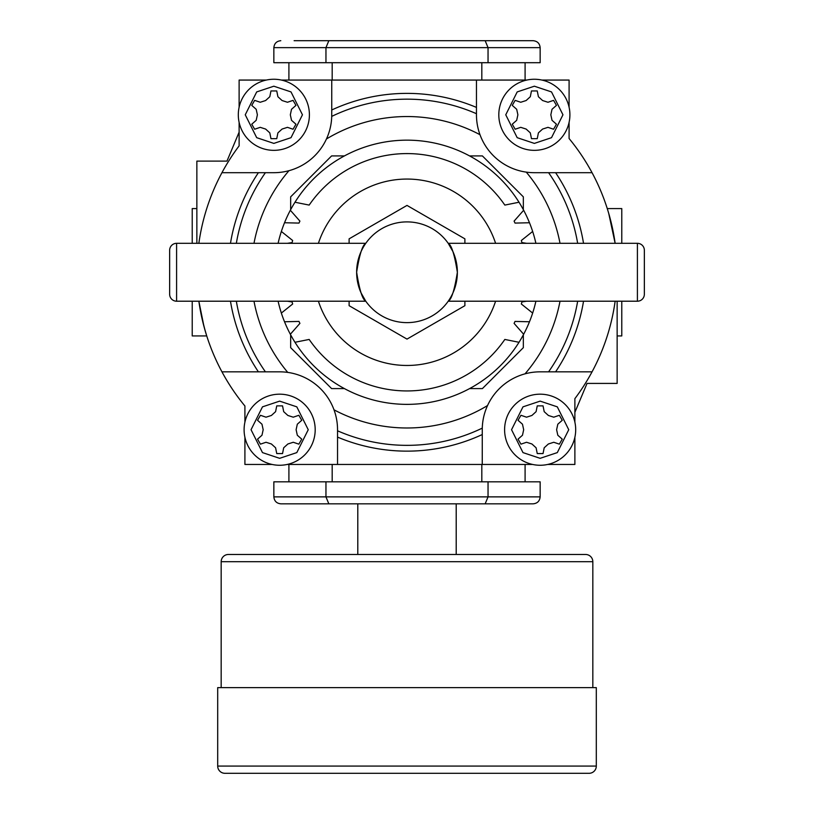 <?xml version="1.0" encoding="UTF-8"?>
<svg xmlns="http://www.w3.org/2000/svg" width="814" height="814" viewBox="0 0 814 814"><rect width="100%" height="100%" fill="white"/><g stroke="black" fill="none" stroke-linecap="round" stroke-linejoin="round"><path stroke-width="1.22" d="M228.408 554.476L585.592 554.476L228.408 554.476A7.234 7.234 0 0 0 221.174 561.711L221.174 687.626M585.592 554.476A7.234 7.234 0 0 1 592.826 561.711L592.826 687.626M224.939 773.3A7.234 7.234 0 0 1 217.694 766.066L217.694 687.626L596.306 687.626L596.306 766.066A7.234 7.234 0 0 1 589.061 773.3L224.939 773.3M279.64 465.262A35.541 35.541 0 0 1 244.098 429.721A35.541 35.541 0 0 1 279.64 394.18A35.541 35.541 0 0 1 315.191 429.721A35.541 35.541 0 0 1 279.64 465.262A35.541 35.541 0 0 0 315.191 429.721A35.541 35.541 0 0 0 279.64 394.18M540.15 465.262A35.541 35.541 0 0 1 504.599 429.721A35.541 35.541 0 0 1 540.15 394.18A35.541 35.541 0 0 1 575.691 429.721A35.541 35.541 0 0 1 540.15 465.262A35.541 35.541 0 0 0 575.691 429.721A35.541 35.541 0 0 0 540.15 394.18M273.85 150.346A35.541 35.541 0 0 1 238.309 114.794A35.541 35.541 0 0 1 273.85 79.253A35.541 35.541 0 0 1 309.401 114.794A35.541 35.541 0 0 1 273.85 150.346A35.541 35.541 0 0 0 309.401 114.794A35.541 35.541 0 0 0 273.85 79.253M534.36 150.346A35.541 35.541 0 0 1 498.809 114.794A35.541 35.541 0 0 1 534.36 79.253A35.541 35.541 0 0 1 569.902 114.794A35.541 35.541 0 0 1 534.36 150.346A35.541 35.541 0 0 0 569.902 114.794A35.541 35.541 0 0 0 534.36 79.253M169.648 250.264A6.95 6.95 0 0 1 176.597 243.315L176.597 301.211A6.95 6.95 0 0 1 169.648 294.261L169.648 250.264M637.403 301.211L637.403 243.315A6.95 6.95 0 0 1 644.352 250.264L644.352 294.261A6.95 6.95 0 0 1 637.403 301.211L448.219 301.211C451.505 299.542 454.548 289.916 457.366 272.314C454.558 254.619 451.505 244.953 448.219 243.315L452.96 251.658M504.253 503.825L294.119 503.825L504.253 503.825M569.088 122.344L569.088 138.522A210.144 210.144 0 0 1 615.14 243.315L608.73 213.4M608.862 213.858L612.23 227.106M196.856 208.577L192.226 208.577L192.226 243.315M192.226 301.211L192.226 335.938L206.736 335.938L205.27 331.125M244.912 422.171L244.912 405.993A210.144 210.144 0 0 1 198.86 301.211L203.978 326.495L206.736 335.938M253.988 243.315A155.728 155.728 0 0 1 288.97 170.686A57.886 57.886 0 0 1 273.85 172.69L265.415 172.69A173.087 173.087 0 0 0 236.345 243.315M617.144 335.938L621.774 335.938L621.774 301.211M621.774 243.315L621.774 208.577L607.264 208.577M583.526 243.315A178.877 178.877 0 0 0 555.606 172.69L534.36 172.69A57.886 57.886 0 0 1 476.465 114.794L476.465 113.716A173.087 173.087 0 0 0 331.725 116.392A57.886 57.886 0 0 1 326.445 138.99A155.728 155.728 0 0 1 479.995 134.707M476.465 113.716L476.465 107.417A178.877 178.877 0 0 0 331.746 109.982L331.725 116.392M519.017 342.287A132.102 132.102 0 0 1 294.983 342.287L309.167 339.438A118.671 118.671 0 0 0 504.833 339.438L519.017 342.287A132.102 132.102 0 0 0 523.656 334.259L514.092 323.392A118.671 118.671 0 0 0 515.008 321.428L529.476 321.764A132.102 132.102 0 0 0 532.651 313.064L521.347 304.019A118.671 118.671 0 0 0 521.906 301.923L526.638 301.211M294.983 202.238A132.102 132.102 0 0 1 519.017 202.238L504.833 205.087A118.671 118.671 0 0 0 309.167 205.087L294.983 202.238A132.102 132.102 0 0 0 290.344 210.256L299.908 221.123A118.671 118.671 0 0 0 298.992 223.087L284.524 222.751A132.102 132.102 0 0 0 281.349 231.461L292.653 240.496A118.671 118.671 0 0 0 292.094 242.592L287.362 243.315M523.656 210.256A132.102 132.102 0 0 1 529.476 222.751L515.008 223.087A118.671 118.671 0 0 0 514.092 221.123L523.656 210.256A132.102 132.102 0 0 0 519.017 202.238M526.638 243.315L521.906 242.592A118.671 118.671 0 0 0 521.347 240.496L532.651 231.461A132.102 132.102 0 0 0 529.476 222.751M532.651 231.461A132.102 132.102 0 0 1 535.897 243.315M535.897 301.211A132.102 132.102 0 0 1 532.651 313.064M529.476 321.764A132.102 132.102 0 0 1 523.656 334.259M294.119 40.7L533.201 40.7C537.393 41.138 539.702 43.457 540.15 47.65L540.15 62.698L273.85 62.698L273.85 47.65C274.298 43.457 276.607 41.138 280.799 40.7C276.607 41.138 274.298 43.457 273.85 47.65L325.956 47.65L325.956 62.698M504.253 40.7L519.881 40.7M592.053 172.69L548.585 172.69A173.087 173.087 0 0 1 577.655 243.315M318.406 243.315A93.203 93.203 0 0 1 495.594 243.315M495.594 301.211A93.203 93.203 0 0 1 318.406 301.211M331.746 109.982L331.746 80.067L281.4 80.067M453.042 251.841L454.67 255.993M454.904 256.715L457 266.209M457.366 272.263L457.041 277.95M407 221.896A50.366 50.366 0 0 1 457.366 272.263A50.366 50.366 0 0 1 407 322.629A50.366 50.366 0 0 1 356.634 272.263A50.366 50.366 0 0 1 407 221.896M176.597 243.315L365.781 243.315C362.495 244.973 359.452 254.609 356.634 272.212C359.442 289.906 362.495 299.562 365.781 301.211L176.597 301.211M637.403 243.315L448.219 243.315M456.206 554.476L456.206 503.825M357.794 503.825L357.794 554.476M533.201 503.825C537.393 503.378 539.702 501.068 540.15 496.876C539.702 501.068 537.393 503.378 533.201 503.825L280.799 503.825C276.607 503.378 274.298 501.068 273.85 496.876C274.298 501.068 276.607 503.378 280.799 503.825M328.836 503.825L325.956 496.876L273.85 496.876L273.85 481.827L325.956 481.827L325.956 496.876L488.044 496.876L485.164 503.825M488.044 481.827L488.044 496.876L540.15 496.876L540.15 481.827L325.956 481.827M288.909 464.458L288.909 481.827M332.183 464.458L332.183 481.827M481.817 464.458L481.817 481.827M525.091 464.458L525.091 481.827M287.189 464.458L532.6 464.458M244.912 437.271L244.912 464.458L272.09 464.458M547.69 464.458L574.877 464.458L574.877 437.271M482.254 464.458L482.275 428.123A57.886 57.886 0 0 1 540.15 371.835L592.053 371.835A210.144 210.144 0 0 1 574.877 398.657L574.877 422.171M487.555 405.535A155.728 155.728 0 0 1 334.005 409.818A57.886 57.886 0 0 1 337.535 429.721L337.535 464.458M482.275 428.123A173.087 173.087 0 0 1 337.535 430.799L337.535 437.098A178.877 178.877 0 0 0 482.254 434.544M337.535 430.799L337.535 437.098M221.947 371.835L279.64 371.835A57.886 57.886 0 0 1 334.005 409.818M205.138 330.667L201.77 317.419M198.86 243.315A210.144 210.144 0 0 1 239.123 145.869L239.123 122.344M199.115 302.961L198.86 301.211M230.474 301.211A178.877 178.877 0 0 0 258.394 371.835L265.415 371.835A173.087 173.087 0 0 1 236.345 301.211M239.123 132.163L226.964 161.111L196.856 161.111L196.856 243.315M266.31 80.067L239.123 80.067L239.123 107.255M526.811 80.067L331.746 80.067M569.088 107.255L569.088 80.067L541.91 80.067M615.14 301.211A210.144 210.144 0 0 1 592.053 371.835M574.877 412.352L587.036 383.414L617.144 383.414L617.144 301.211M548.585 371.835A173.087 173.087 0 0 0 577.655 301.211M265.415 172.69L221.947 172.69M476.465 107.417L476.465 80.067M332.183 62.698L332.183 80.067M481.817 80.067L481.817 62.698M288.909 80.067L288.909 62.698M525.091 62.698L525.091 80.067M555.606 172.69L548.585 172.69M258.394 172.69A178.877 178.877 0 0 0 230.474 243.315M271.408 415.466L275.59 411.66L276.75 405.871L282.539 405.871L283.689 411.66L287.871 415.466L293.254 417.185L298.85 415.293L301.74 420.299L297.314 424.196L296.113 429.721L297.314 435.246L301.74 439.143L298.85 444.149L293.254 442.267L287.871 443.986L283.689 447.781L282.539 453.571L276.75 453.571L275.59 447.781L271.408 443.986L266.025 442.267L260.429 444.149L257.539 439.143L261.976 435.246L263.176 429.721L261.976 424.196L257.539 420.299L260.429 415.293L266.025 417.185L271.408 415.466M531.918 415.466L536.09 411.66L537.25 405.871L543.04 405.871L544.2 411.66L548.382 415.466L553.764 417.185L559.36 415.293L562.25 420.299L557.814 424.196L556.613 429.721L557.814 435.246L562.25 439.143L559.36 444.149L553.764 442.267L548.382 443.986L544.2 447.781L543.04 453.571L537.25 453.571L536.09 447.781L531.918 443.986L526.536 442.267L520.94 444.149L518.04 439.143L522.476 435.246L523.677 429.721L522.476 424.196L518.04 420.299L520.94 415.293L526.536 417.185L531.918 415.466M555.606 371.835A178.877 178.877 0 0 0 583.526 301.211M488.044 62.698L488.044 47.65L485.164 40.7L533.201 40.7C537.393 41.138 539.702 43.457 540.15 47.65L325.956 47.65L328.836 40.7M526.251 172.12A155.728 155.728 0 0 1 560.012 243.315M560.012 301.211A155.728 155.728 0 0 1 525.03 373.84M287.749 372.405A155.728 155.728 0 0 1 253.988 301.211M326.445 138.99A57.886 57.886 0 0 1 288.97 170.686M265.618 100.539L269.8 96.734L270.96 90.944L276.75 90.944L277.91 96.734L282.082 100.539L287.464 102.259L293.06 100.366L295.96 105.382L291.524 109.28L290.323 114.794L291.524 120.319L295.96 124.216L293.06 129.233L287.464 127.34L282.082 129.06L277.91 132.865L276.75 138.655L270.96 138.655L269.8 132.865L265.618 129.06L260.236 127.34L254.64 129.233L251.75 124.216L256.186 120.319L257.387 114.794L256.186 109.28L251.75 105.382L254.64 100.366L260.236 102.259L265.618 100.539M531.461 90.944L537.25 90.944L538.41 96.734L542.592 100.539L547.975 102.259L553.571 100.366L556.461 105.382L552.024 109.28L550.824 114.794L552.024 120.319L556.461 124.216L553.571 129.233L547.975 127.34L542.592 129.06L538.41 132.865L537.25 138.655L531.461 138.655L530.311 132.865L526.129 129.06L520.746 127.34L515.15 129.233L512.26 124.216L516.687 120.319L517.887 114.794L516.687 109.28L512.26 105.382L515.15 100.366L520.746 102.259L526.129 100.539L530.311 96.734L531.461 90.944M290.344 334.259A132.102 132.102 0 0 1 284.524 321.764L298.992 321.428A118.671 118.671 0 0 0 299.908 323.392L290.344 334.259A132.102 132.102 0 0 0 294.983 342.287M287.362 301.211L292.094 301.923A118.671 118.671 0 0 0 292.653 304.019L281.349 313.064A132.102 132.102 0 0 0 284.524 321.764M281.349 313.064A132.102 132.102 0 0 1 278.103 301.211M278.103 243.315A132.102 132.102 0 0 1 281.349 231.461M284.524 222.751A132.102 132.102 0 0 1 290.344 210.256M523.341 209.666L523.341 196.856L482.397 155.922L469.597 155.922M344.403 155.922L331.603 155.922L290.659 196.856L290.659 209.666M290.659 334.849L290.659 347.659L331.603 388.593L344.403 388.593M469.597 388.593L482.397 388.593L523.341 347.659L523.341 334.849M349.114 301.211L349.114 305.688L407 339.102L464.886 305.688L464.886 301.211M464.886 243.315L464.886 238.838L407 205.413L349.114 238.838L349.114 243.315M365.781 301.211L361.04 292.857M360.958 292.684L359.33 288.532M359.096 287.81L357 278.317M356.634 272.263L356.959 266.575M279.64 458.323L262.484 452.604L251.048 429.721L262.484 406.847L279.64 401.129L296.805 406.847L308.241 429.721L296.805 452.604L279.64 458.323M540.15 458.323L522.985 452.604L511.548 429.721L522.985 406.847L540.15 401.129L557.305 406.847L568.742 429.721L557.305 452.604L540.15 458.323M273.85 143.396L256.695 137.678L245.258 114.794L256.695 91.921L273.85 86.203L291.015 91.921L302.452 114.794L291.015 137.678L273.85 143.396M534.36 143.396L517.195 137.678L505.759 114.794L517.195 91.921L534.36 86.203L551.516 91.921L562.952 114.794L551.516 137.678L534.36 143.396M221.174 561.711L592.826 561.711M217.694 766.066L596.306 766.066"/></g></svg>
